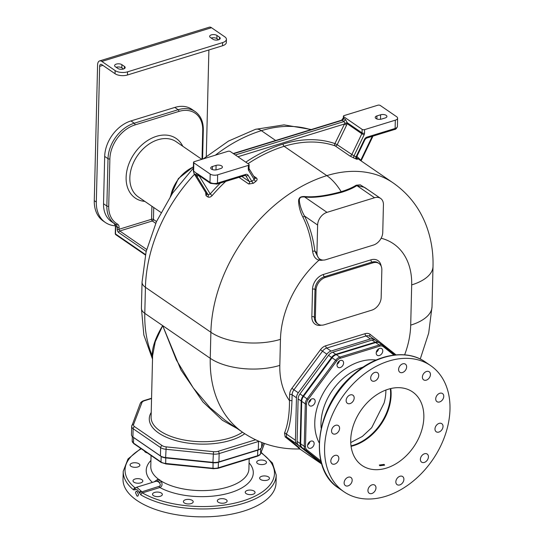 <?xml version="1.0" encoding="UTF-8"?>
<svg xmlns="http://www.w3.org/2000/svg" width="544" height="544" viewBox="0 0 544 544"><rect width="100%" height="100%" fill="white"/><g stroke="black" fill="none" stroke-linecap="round" stroke-linejoin="round"><path stroke-width="0.82" d="M237.102 428.488L222.408 420.294L202.892 401.894L180.955 369.927L162.69 325.638L155.258 341.761L152.606 355.633L151.103 417.153A49.973 23.331 1.4 0 0 186.198 440.368A49.973 23.331 1.4 0 0 242.502 432.201M152.585 356.476A1.782 1.591 179.5 0 0 152.17 355.633A129.846 93.344 -55.5 0 1 144.792 313.344L210.242 358.306A129.846 93.344 124.5 0 0 243.1 432.616L224.801 420.043L210.12 407.735L193.297 387.974L176.392 360.026L162.69 325.638C155.638 337.266 152.13 347.269 152.17 355.633L152.531 358.544M248.03 163.69A137.877 99.117 -55.5 0 1 284.131 146.302A121.815 87.57 -55.5 0 1 335.158 145.88L349.731 155.89L354.185 158.182A121.815 87.57 -55.5 0 1 356.259 159.032C357.558 159.582 357.646 159.467 356.538 158.685M238.986 177.33L248.717 184.015L253.409 183.274A137.877 99.117 -55.5 0 1 255.762 181.444C257.285 180.125 257.509 178.976 256.435 178.01L253.613 176.072M205.625 192.508L206.013 195.677L207.801 196.908C209.168 197.594 210.616 197.152 212.146 195.595L210.229 193.95A139.665 100.402 -55.5 0 1 220.402 183.042M360.563 160.521A1.782 1.224 136.6 0 1 360.774 160.242L360.937 160.779M356.259 159.032A1.782 1.231 113.3 0 1 356.089 156.774L356.177 156.747M354.185 158.182A1.782 1.224 111.3 0 1 353.981 155.91A123.597 88.856 -55.5 0 1 356.089 156.774L364.398 139.482L364.983 139.55L366.466 138.122L394.624 129.465C395.678 129.486 396.61 128.493 397.406 126.487L397.61 118.204A5.352 2.502 1.4 0 0 396.644 116.722L380.283 105.482A1.782 0.836 1.4 0 0 377.794 105.23L344.162 115.573A1.782 0.836 1.4 0 0 343.4 116.232A1.782 0.836 1.4 0 0 343.72 116.722L362.127 129.37A1.782 0.836 1.4 0 0 364.616 129.622L395.325 120.176A5.352 2.502 1.4 0 0 397.61 118.204M235.334 154.965L343.978 121.557L344.896 123.189L334.92 143.589A1.782 1.217 109.1 0 0 335.158 145.88A1.782 1.285 124.5 0 0 337.192 144.697L353.981 155.91L364.099 134.858L361.828 133.756L351.764 154.707A1.782 1.285 124.5 0 1 349.731 155.89M237.925 156.754L344.318 124.039L346.582 125.14L337.192 144.697L334.92 143.589A123.597 88.856 -55.5 0 0 283.145 144.024A139.665 100.402 -55.5 0 0 245.8 162.16M255.762 181.444A1.782 0.517 52.6 0 1 254.191 179.472L254.64 177.888M253.409 183.274A1.782 0.49 51.6 0 1 251.818 181.322A139.665 100.402 -55.5 0 1 254.191 179.472L248.628 170.367A1.782 1.183 -31.4 0 0 249.125 168.735L254.912 178.18A1.782 1.285 -55.5 0 0 256.435 178.01M248.717 184.015A1.782 1.285 124.5 0 0 249.39 181.614L251.818 181.322L248.098 175.243A3.57 2.564 124.5 0 0 245.602 174.44L217.45 183.104A5.352 2.502 -178.6 0 1 209.991 182.342L197.465 173.733C196.37 173.23 195.949 173.692 196.187 175.12L208.168 194.827L210.229 193.95L198.9 175.413A1.782 1.183 148.6 0 1 196.588 175.889M198.893 174.862L196.187 175.12L194.29 173.822A1.782 1.183 -31.4 0 1 194.052 173.577L206.373 193.596L194.29 173.822A6.664 4.787 -55.5 0 1 193.63 171.102L193.834 162.819L210.195 174.06A5.352 2.502 1.4 0 0 217.654 174.814L248.363 165.376A1.782 0.836 1.4 0 0 249.125 164.716A1.782 0.836 1.4 0 0 248.798 164.22L230.391 151.572A1.782 0.836 1.4 0 0 227.909 151.32L194.276 161.663A1.782 0.836 1.4 0 0 193.514 162.323A1.782 0.836 1.4 0 0 193.834 162.819M233.24 153.53L341.618 120.204A1.782 0.918 72.9 0 1 342.183 120.333L343.971 121.557L345.474 119.53L347.317 122.788L344.896 123.189L347.099 123.638L346.582 125.14M198.431 175.114L198.9 175.413M212.432 166.505A4.019 1.877 1.4 0 0 210.718 167.987A4.019 1.877 1.4 0 0 212.86 169.708A4.019 1.877 1.4 0 0 217.036 169.667L220.687 168.545A4.019 1.877 1.4 0 0 222.408 167.062A4.019 1.877 1.4 0 0 220.266 165.342A4.019 1.877 1.4 0 0 216.09 165.383L212.432 166.505L212.357 169.551M381.548 119.075L385.2 117.953A4.019 1.877 1.4 0 0 386.913 116.47A4.019 1.877 1.4 0 0 384.778 114.75A4.019 1.877 1.4 0 0 380.603 114.791L376.944 115.913A4.019 1.877 1.4 0 0 375.231 117.395A4.019 1.877 1.4 0 0 377.373 119.116A4.019 1.877 1.4 0 0 381.548 119.075M368.111 189.822L360.284 184.844L356.204 185.198C352.512 187.544 347.5 189.713 341.183 191.699C326.067 195.847 313.908 197.458 304.708 196.54C301.478 196.418 299.642 197.166 299.2 198.778C297.833 199.328 298.758 209.392 302.872 217.083C307.856 226.95 311.107 238.354 312.616 251.294C313.453 256.421 315.602 259.366 319.056 260.114A87.904 63.192 124.5 0 0 280.459 339.347A49.973 23.331 -178.6 0 1 210.882 332.268L210.242 358.306A49.973 23.331 -178.6 0 0 279.82 365.384A79.873 57.419 124.5 0 0 289.483 400.656C289.53 413.916 287.878 424.708 284.519 433.044L285.185 436.907C296.949 446.284 301.573 450.248 299.037 448.8M304.708 196.54L304.613 196.969C301.641 196.765 300.036 197.302 299.805 198.587C298.547 198.444 299.71 207.774 304.511 216.016C309.733 226.222 313.188 237.952 314.888 251.219L318.696 258.284L319.77 259.026A11.152 8.017 124.5 0 0 325.849 259.692L373.374 245.079A11.152 8.017 124.5 0 0 382.752 232.404L383.432 204.789A11.152 8.017 124.5 0 0 380.603 198.404A11.152 8.017 124.5 0 0 374.53 197.737L327.005 212.35A11.152 8.017 124.5 0 0 317.621 225.026L316.948 252.64A11.152 8.017 124.5 0 0 319.77 259.026M302.872 217.083A1.782 0.483 153.2 0 0 304.511 216.016L317.621 225.026M356.204 185.198A1.782 1.299 -122.8 0 0 356.884 185.613C353.267 187.993 348.201 190.21 341.7 192.27C325.672 196.52 313.31 198.091 304.613 196.969L327.005 212.35M243.1 432.616C260.059 443.972 278.848 449.426 299.465 448.956L299.873 449.011M396.018 354.865L370.192 334.404A8.922 6.412 124.5 0 0 365.078 333.683L325.713 345.794A8.922 6.412 124.5 0 0 320.484 349.69L291.91 388.294A8.922 6.412 124.5 0 0 289.632 394.529L289.483 400.656A1.782 0.836 -178.6 0 1 291.965 400.908C291.298 417.656 289.422 428.686 286.334 434.003L286.525 436.975L299.186 447.61L299.928 449.052L321.728 464.025M284.519 433.044A1.782 1.326 -155.5 0 1 286.334 434.003L295.426 440.252A7.14 5.134 124.5 0 0 297.031 444.19L321.626 463.678M263.269 443.054L261.61 447.392A8.031 3.747 -178.6 0 1 258.305 449.752L218.933 461.856A8.031 3.747 -178.6 0 1 212.935 462.366L165.628 457.552A8.031 3.747 -178.6 0 1 160.446 455.906L132.913 436.988A8.031 3.747 -178.6 0 1 131.464 434.772L131.662 426.489A8.031 3.747 1.4 0 0 133.11 428.706L160.643 447.624A8.031 3.747 1.4 0 0 165.825 449.262L213.132 454.077A8.031 3.747 1.4 0 0 219.137 453.574L258.4 441.497A1.782 0.918 72.9 0 0 258.38 441.082M258.896 441.306L258.509 441.463A3.57 2.564 -55.5 0 1 258.4 441.497M285.185 436.907A1.782 1.394 129 0 1 286.525 436.975L297.031 444.19M299.853 449.004A1.782 1.761 -64.9 0 1 300.084 449.147L321.728 464.012M375.299 340.156L374.503 339.524A7.14 5.134 124.5 0 0 374.299 339.374A7.14 5.134 124.5 0 0 370.41 338.953L331.038 351.057A7.14 5.134 124.5 0 0 326.862 354.178L298.282 392.782A7.14 5.134 124.5 0 0 296.46 397.766L295.426 440.252M385.886 390.041A44.622 32.076 -55.5 0 1 384.084 403.056L371.695 427.706L362.352 436.431L350.744 442.564M390.32 388.661A44.622 32.076 124.5 0 1 353.083 445.298A44.622 32.076 -55.5 0 1 351.016 445.869M321.558 463.454L298.69 445.332A7.14 5.134 124.5 0 1 297.085 441.395L298.126 398.908A7.14 5.134 124.5 0 1 299.948 393.924L328.522 355.32A7.14 5.134 124.5 0 1 332.704 352.199L372.076 340.088L375.142 342.196L335.77 354.307A7.14 5.134 124.5 0 0 331.588 357.428L303.015 396.032A7.14 5.134 124.5 0 0 301.192 401.016L300.152 443.503A7.14 5.134 124.5 0 0 301.757 447.44L321.436 463.032M376.162 340.666A7.14 5.134 124.5 0 0 375.965 340.517A7.14 5.134 124.5 0 0 372.076 340.088M379.284 342.815L379.229 342.774A7.14 5.134 124.5 0 0 379.032 342.625A7.14 5.134 124.5 0 0 375.142 342.196M307.965 443.945A4.019 2.89 124.5 0 0 309.128 442.258M308.999 401.676A4.019 2.89 124.5 0 0 309.543 401.05A4.019 2.89 124.5 0 0 310.162 399.99M337.43 363.27A4.019 2.89 124.5 0 0 338.592 361.583M376.604 351.227A4.019 2.89 124.5 0 0 377.76 349.54M312.616 251.294A1.782 0.517 173.3 0 1 314.888 251.219L316.948 252.64M380.603 198.404L364.487 187.333L356.884 185.613L374.53 197.737M372.939 262.827L325.414 277.44A11.152 8.017 124.5 0 0 316.03 290.115L315.357 317.73A11.152 8.017 124.5 0 0 318.179 324.115A11.152 8.017 124.5 0 0 324.258 324.782L371.783 310.168A11.152 8.017 124.5 0 0 381.16 297.493L381.84 269.878A11.152 8.017 124.5 0 0 379.012 263.493A11.152 8.017 124.5 0 0 372.939 262.827L371.919 262.126L324.394 276.74A11.152 8.017 124.5 0 0 315.01 289.415L314.337 317.03A11.152 8.017 124.5 0 0 317.159 323.408L318.179 324.115M151.898 206.244L151.579 219.266A1.34 0.687 -107.1 0 0 152.32 220.98A1.34 0.966 124.5 0 0 153.442 219.456L156.495 221.558M145.466 254.531L115.498 233.947L115.682 226.229L114.009 223.387M202.028 159.283L202.735 130.322A29.893 21.495 124.5 0 0 178.888 111.425L135.021 124.916A29.893 21.495 124.5 0 0 109.881 158.882L108.718 206.217A29.893 21.495 124.5 0 0 117.402 224.026A1.34 0.932 119.6 0 1 115.974 224.658L111.438 221.619A31.232 22.454 -55.5 0 1 103.537 203.742L104.693 156.407A31.232 22.454 -55.5 0 1 130.954 120.924L174.828 107.433A31.232 22.454 -55.5 0 1 191.835 109.303L195.16 111.581A31.232 22.454 124.5 0 0 178.146 109.718L134.28 123.209A31.232 22.454 124.5 0 0 108.011 158.692L106.855 206.026A31.232 22.454 124.5 0 0 114.764 223.904A31.232 22.454 124.5 0 0 115.926 224.631A1.34 0.932 119.6 0 0 115.974 224.658L116.096 224.733A4.461 3.21 -55.5 0 1 117.225 227.29L115.682 226.229A1.34 0.626 1.4 0 1 115.444 225.882L115.321 225.325A1.34 0.721 -6.7 0 0 115.321 225.325A1.34 0.721 -6.7 0 0 115.546 225.59M222.53 45.764L222.605 42.609A8.922 4.168 1.4 0 0 226.413 39.311L226.338 42.466A8.922 4.168 -178.6 0 1 222.53 45.764L127.48 74.99A8.922 4.168 -178.6 0 1 115.049 73.726L101.755 64.593A3.57 1.836 -107.1 0 0 100.633 64.342A3.57 1.836 -107.1 0 0 99.634 66.348L96.322 202.048A35.7 25.663 124.5 0 0 105.352 222.476A35.7 25.663 124.5 0 0 115.437 225.828M206.285 156.359L208.889 49.96M117.402 224.026A5.8 4.168 -55.5 0 1 119.088 227.48L119.041 229.276L151.579 219.266A1.34 0.626 -178.6 0 1 153.442 219.456L153.734 207.502M115.049 73.726L115.131 70.57L101.837 61.438L211.507 27.71A7.14 3.679 -107.1 0 0 209.256 27.2L99.579 60.928A7.14 3.679 -107.1 0 0 97.587 64.94L94.275 200.641A35.7 25.663 124.5 0 0 103.306 221.068L105.352 222.476M101.837 61.438A7.14 3.679 -107.1 0 0 99.579 60.928M226.413 39.311A8.922 4.168 1.4 0 0 224.801 36.842L211.507 27.71M222.605 42.609L127.554 71.835A8.922 4.168 1.4 0 1 115.131 70.57M210.365 37.468A4.019 1.877 -178.6 0 1 209.644 36.36A4.019 1.877 -178.6 0 1 212.473 34.646A4.019 1.877 -178.6 0 1 216.947 35.448L219.504 37.203A4.019 1.877 -178.6 0 1 220.225 38.311A4.019 1.877 -178.6 0 1 217.396 40.032A4.019 1.877 -178.6 0 1 212.922 39.229L210.365 37.468M115.314 66.701L117.871 68.456A4.019 1.877 -178.6 0 0 122.346 69.258A4.019 1.877 -178.6 0 0 125.174 67.544A4.019 1.877 -178.6 0 0 124.454 66.436L121.897 64.675A4.019 1.877 -178.6 0 0 117.422 63.872A4.019 1.877 -178.6 0 0 114.594 65.593A4.019 1.877 -178.6 0 0 115.314 66.701M116.164 67.286A4.019 1.877 -178.6 0 1 121.822 67.83L121.897 64.675M123.529 69.006L121.822 67.83M211.215 38.053A4.019 1.877 -178.6 0 1 216.872 38.604L216.947 35.448M218.579 39.773L216.872 38.604M115.328 225.046A1.34 0.721 -6.7 0 0 115.314 225.311L113.948 223.346M144.493 450.99A4.91 2.292 1.4 0 0 145.357 452.132A4.91 2.292 1.4 0 0 147.315 452.934M154.625 492.415A4.91 2.292 1.4 0 0 152.531 494.231A4.91 2.292 1.4 0 0 155.142 496.332A4.91 2.292 1.4 0 0 160.249 496.278A4.91 2.292 1.4 0 0 162.343 494.469A4.91 2.292 1.4 0 0 159.725 492.368A4.91 2.292 1.4 0 0 154.625 492.415M137.489 478.645A4.91 2.292 1.4 0 0 133.008 480.821A4.91 2.292 1.4 0 0 138.339 483.228A4.91 2.292 1.4 0 0 142.82 481.059A4.91 2.292 1.4 0 0 137.489 478.645M137.04 462.998A4.91 2.292 1.4 0 0 130.057 464.916A4.91 2.292 1.4 0 0 132.892 467.072A4.91 2.292 1.4 0 0 139.876 465.154A4.91 2.292 1.4 0 0 137.04 462.998M262.031 464.603A4.91 2.292 1.4 0 0 266.512 462.434A4.91 2.292 1.4 0 0 261.181 460.02A4.91 2.292 1.4 0 0 256.7 462.196A4.91 2.292 1.4 0 0 262.031 464.603M262.48 480.257A4.91 2.292 1.4 0 0 269.464 478.339A4.91 2.292 1.4 0 0 266.628 476.184A4.91 2.292 1.4 0 0 259.644 478.101A4.91 2.292 1.4 0 0 262.48 480.257M246.119 493.592A4.91 2.292 1.4 0 0 251.586 494.578A4.91 2.292 1.4 0 0 255.048 492.476A4.91 2.292 1.4 0 0 254.164 491.123A4.91 2.292 1.4 0 0 248.696 490.137A4.91 2.292 1.4 0 0 245.235 492.238A4.91 2.292 1.4 0 0 246.119 493.592M217.342 501.044A4.91 2.292 1.4 0 0 222.414 503.234A4.91 2.292 1.4 0 0 227.134 501.058A4.91 2.292 1.4 0 0 227.12 500.834A4.91 2.292 1.4 0 0 222.047 498.644A4.91 2.292 1.4 0 0 217.321 500.82A4.91 2.292 1.4 0 0 217.342 501.044M183.852 500.616A4.91 2.292 1.4 0 0 183.389 501.548A4.91 2.292 1.4 0 0 187.204 503.887A4.91 2.292 1.4 0 0 192.739 502.724A4.91 2.292 1.4 0 0 193.202 501.792A4.91 2.292 1.4 0 0 189.387 499.453A4.91 2.292 1.4 0 0 183.852 500.616M141.277 448.786A74.739 34.891 1.4 0 0 135.102 487.886A1.782 1.36 129.5 0 0 133.525 489.852L135.055 489.811C136.258 488.791 137.571 489.58 138.992 492.17L140.984 494.979A76.527 35.727 1.4 0 0 225.379 507.355A76.527 35.727 1.4 0 0 276.223 475.075L272.408 462.985L261.113 452.329M135.055 489.811A1.782 1.469 37.2 0 1 135.143 488.315L136.653 487.234L141.161 491.089L142.392 492.891A1.782 1.204 120.1 0 0 140.984 494.979M276.223 475.075L276.032 482.963A76.527 35.727 -178.6 0 1 222.095 515.671A76.527 35.727 -178.6 0 1 136.83 500.371A76.527 35.727 -178.6 0 1 123.026 479.223L123.223 471.335A76.527 35.727 1.4 0 0 133.525 489.852M136.938 495.992L135.524 492.619L136.231 491.15L137.054 491.341L138.543 494.693L137.782 496.182L136.938 495.992M264.445 443.476L260.576 453.614A7.14 3.332 -178.6 0 1 257.638 455.709L257.774 450.187L218.402 462.298A7.14 3.332 1.4 0 1 213.071 462.747L165.764 457.932A7.14 3.332 1.4 0 1 161.153 456.47L133.62 437.553A7.14 3.332 1.4 0 1 133.042 437.084M257.774 450.187A7.14 3.332 1.4 0 0 260.046 449.011M260.943 452.764A74.739 34.891 1.4 0 1 245.188 500.208A74.739 34.891 1.4 0 1 142.392 492.891L159.841 487.526C162.221 486.479 162.656 484.316 161.16 481.032L158.236 479.026L154.142 481.855M249.07 462.835A53.543 24.997 -178.6 0 1 228.398 493.299A53.543 24.997 -178.6 0 1 159.841 487.526A1.782 0.918 72.9 0 1 159.052 486.356C160.596 485.86 160.704 484.67 159.378 482.78L158.154 481.678L156.223 481.222L136.653 487.234M159.052 486.356L139.196 492.66M135.782 487.676L135.102 487.886L135.776 487.873M439.11 423.382A4.91 3.529 -55.5 0 1 441.782 423.674A4.91 3.529 -55.5 0 1 442.714 428.128A4.91 3.529 -55.5 0 1 438.892 432.058A4.91 3.529 -55.5 0 1 436.22 431.766A4.91 3.529 -55.5 0 1 435.288 427.312A4.91 3.529 -55.5 0 1 439.11 423.382M385.628 496.332A76.527 55.012 124.5 0 0 445.182 435.044A76.527 55.012 124.5 0 0 430.617 365.602A76.527 55.012 124.5 0 0 388.94 361.026A76.527 55.012 124.5 0 0 329.385 422.321A76.527 55.012 124.5 0 0 343.951 491.756A76.527 55.012 124.5 0 0 385.628 496.332M379.821 465.739L379.345 465.032L384.132 464.413L384.608 465.161L379.821 465.739M423.844 417.438A44.622 32.076 -55.5 0 1 401.214 460.19A44.622 32.076 -55.5 0 1 362.018 465.46A44.622 32.076 -55.5 0 1 350.724 439.919A44.622 32.076 -55.5 0 1 373.354 397.168A44.622 32.076 -55.5 0 1 412.549 391.904A44.622 32.076 -55.5 0 1 423.844 417.438M390.769 388.552A44.622 32.076 -55.5 0 1 391.116 394.958A44.622 32.076 -55.5 0 1 351.077 446.332M375.972 487.941A4.91 3.529 -55.5 0 1 373.483 492.64A4.91 3.529 -55.5 0 1 369.172 493.218A4.91 3.529 -55.5 0 1 367.934 490.409A4.91 3.529 -55.5 0 1 370.423 485.71A4.91 3.529 -55.5 0 1 374.734 485.132A4.91 3.529 -55.5 0 1 375.972 487.941M403.403 477.353A4.91 3.529 -55.5 0 1 402.308 483.194A4.91 3.529 -55.5 0 1 397.086 484.636A4.91 3.529 -55.5 0 1 396.331 483.834A4.91 3.529 -55.5 0 1 397.426 477.992A4.91 3.529 -55.5 0 1 402.648 476.544A4.91 3.529 -55.5 0 1 403.403 477.353M426.51 453.723A4.91 3.529 -55.5 0 1 427.19 454.05A4.91 3.529 -55.5 0 1 427.598 459.653A4.91 3.529 -55.5 0 1 422.307 462.475A4.91 3.529 -55.5 0 1 421.627 462.142A4.91 3.529 -55.5 0 1 421.219 456.538A4.91 3.529 -55.5 0 1 426.51 453.723M437.818 394.461A4.91 3.529 -55.5 0 1 442.517 393.557A4.91 3.529 -55.5 0 1 441.653 400.744A4.91 3.529 -55.5 0 1 436.961 401.649A4.91 3.529 -55.5 0 1 437.818 394.461M422.987 374.714A4.91 3.529 -55.5 0 1 429.196 371.763A4.91 3.529 -55.5 0 1 429.848 376.91A4.91 3.529 -55.5 0 1 423.64 379.855A4.91 3.529 -55.5 0 1 422.987 374.714M398.596 369.424A4.91 3.529 -55.5 0 1 401.084 364.718A4.91 3.529 -55.5 0 1 405.396 364.14A4.91 3.529 -55.5 0 1 406.633 366.948A4.91 3.529 -55.5 0 1 404.144 371.647A4.91 3.529 -55.5 0 1 399.833 372.232A4.91 3.529 -55.5 0 1 398.596 369.424M371.164 380.011A4.91 3.529 -55.5 0 1 372.259 374.17A4.91 3.529 -55.5 0 1 377.482 372.722A4.91 3.529 -55.5 0 1 378.236 373.524A4.91 3.529 -55.5 0 1 377.142 379.365A4.91 3.529 -55.5 0 1 371.919 380.814A4.91 3.529 -55.5 0 1 371.164 380.011M348.058 403.634A4.91 3.529 -55.5 0 1 347.378 403.308A4.91 3.529 -55.5 0 1 346.97 397.705A4.91 3.529 -55.5 0 1 352.26 394.883A4.91 3.529 -55.5 0 1 352.94 395.216A4.91 3.529 -55.5 0 1 353.348 400.819A4.91 3.529 -55.5 0 1 348.058 403.634M335.458 433.976A4.91 3.529 -55.5 0 1 332.785 433.684A4.91 3.529 -55.5 0 1 331.854 429.23A4.91 3.529 -55.5 0 1 335.675 425.299A4.91 3.529 -55.5 0 1 338.348 425.592A4.91 3.529 -55.5 0 1 339.279 430.046A4.91 3.529 -55.5 0 1 335.458 433.976M336.75 462.896A4.91 3.529 -55.5 0 1 332.051 463.801A4.91 3.529 -55.5 0 1 332.914 456.62A4.91 3.529 -55.5 0 1 337.606 455.709A4.91 3.529 -55.5 0 1 336.75 462.896M351.58 482.65A4.91 3.529 -55.5 0 1 345.372 485.595A4.91 3.529 -55.5 0 1 344.719 480.447A4.91 3.529 -55.5 0 1 350.928 477.503A4.91 3.529 -55.5 0 1 351.58 482.65M393.938 355.082L383.302 346.657A0.891 0.619 -51.6 0 0 383.323 345.583A7.14 5.134 124.5 0 0 383.119 345.433A7.14 5.134 124.5 0 0 379.229 345.012L339.864 357.116A7.14 5.134 124.5 0 0 335.682 360.237L307.108 398.84A7.14 5.134 124.5 0 0 305.286 403.832L301.702 401.37L300.669 443.856A7.14 5.134 -55.5 0 0 302.267 447.787L321.416 462.964M383.302 346.657A6.249 4.488 124.5 0 0 379.726 346.147A0.891 0.462 -107.1 0 0 379.229 345.012L375.652 342.55A7.14 5.134 -55.5 0 1 379.542 342.978L395.141 354.946L383.37 345.624M375.652 342.55L336.28 354.661A7.14 5.134 -55.5 0 0 332.098 357.775L303.525 396.379A7.14 5.134 -55.5 0 0 301.702 401.37M308.672 402.703A4.019 2.89 124.5 0 0 310.998 399.316M307.639 444.972A4.019 2.89 124.5 0 0 309.964 441.585M376.278 352.247A4.019 2.89 124.5 0 0 378.604 348.867M337.103 364.296A4.019 2.89 124.5 0 0 338.484 362.991A4.019 2.89 124.5 0 0 339.429 360.91M308.591 403.424A4.019 2.89 124.5 0 0 309.604 405.722A4.019 2.89 124.5 0 0 313.133 405.253A4.019 2.89 124.5 0 0 315.173 401.404A4.019 2.89 124.5 0 0 314.153 399.106A4.019 2.89 124.5 0 0 310.624 399.582A4.019 2.89 124.5 0 0 308.591 403.424M308.462 447.909A4.019 2.89 124.5 0 0 308.577 447.991A4.019 2.89 124.5 0 0 313.174 446.4A4.019 2.89 124.5 0 0 313.235 441.456A4.019 2.89 124.5 0 0 313.12 441.374A4.019 2.89 124.5 0 0 308.523 442.966A4.019 2.89 124.5 0 0 308.462 447.909M379.569 348.412A4.019 2.89 124.5 0 0 376.448 351.628A4.019 2.89 124.5 0 0 377.21 355.273A4.019 2.89 124.5 0 0 379.399 355.511A4.019 2.89 124.5 0 0 382.52 352.294A4.019 2.89 124.5 0 0 381.759 348.65A4.019 2.89 124.5 0 0 379.569 348.412M338.048 362.216A4.019 2.89 124.5 0 0 338.035 367.316A4.019 2.89 124.5 0 0 342.577 365.806A4.019 2.89 124.5 0 0 342.584 360.699A4.019 2.89 124.5 0 0 338.048 362.216M152.517 359.122L143.84 334.988L141.413 308.162A18.741 8.752 1.4 0 0 144.792 313.344L145.432 287.307L210.882 332.268A137.877 99.117 124.5 0 1 326.822 175.637L284.131 146.302A1.782 0.918 72.9 0 1 283.145 144.024M141.413 308.162L142.052 282.125A18.741 8.752 1.4 0 0 145.432 287.307A137.877 99.117 -55.5 0 1 194.487 174.284M215.383 155.176A137.877 99.117 -55.5 0 1 261.372 130.669A121.815 87.57 -55.5 0 1 310.746 129.696M203.259 158.902L228.466 141.086L255.462 129.329A18.741 9.649 72.9 0 1 261.372 130.669L275.658 140.488M404.627 354.844A79.873 57.419 124.5 0 0 410.7 325.135L411.686 284.9A49.973 23.331 1.4 0 0 433.01 266.451C433.405 251.736 430.998 237.694 425.802 224.339C419.009 207.223 408.129 193.419 393.169 182.927A121.815 87.57 124.5 0 0 326.822 175.637A49.973 25.738 -107.1 0 1 341.183 191.699A1.782 0.918 -107.1 0 0 341.7 192.27M212.146 195.595A137.877 99.117 -55.5 0 1 225.74 181.404M356.864 156.448A123.597 88.856 -55.5 0 1 360.774 160.242L372.252 136.347M356.422 158.617A1.782 1.285 -55.5 0 1 356.415 158.617L356.857 158.943L356.578 157.032L364.983 139.55M241.862 176.44L249.39 181.614L245.786 175.719A1.782 1.183 -31.4 0 0 248.098 175.243M206.013 195.677A1.782 1.285 124.5 0 0 206.373 193.596L208.168 194.827A1.782 1.285 124.5 0 1 207.801 196.908M364.398 139.482A3.57 2.564 -55.5 0 1 366.969 137.122A1.782 0.918 72.9 0 1 366.466 138.122M364.616 129.622L364.528 133.158A3.57 2.564 -55.5 0 1 364.099 134.858M395.325 120.176L395.121 128.466A5.352 2.502 1.4 0 0 397.406 126.487M366.969 137.122L395.121 128.466A1.782 0.918 72.9 0 1 394.624 129.465M361.828 133.756L347.099 123.638A1.782 1.285 -55.5 0 0 347.317 122.788L362.046 132.906A1.782 1.285 -55.5 0 1 361.828 133.756M248.628 170.367A3.57 2.564 -55.5 0 1 248.275 168.905A1.782 0.836 1.4 0 0 249.036 168.246L249.125 164.716M217.654 174.814L217.45 183.104A1.782 0.918 -107.1 0 1 216.947 184.103L210.446 183.362A1.782 1.285 -55.5 0 1 209.991 182.342L210.195 174.06M248.275 168.905L248.363 165.376M245.602 174.44A1.782 0.918 -107.1 0 1 245.106 175.447L245.514 175.426A1.782 1.285 124.5 0 1 245.786 175.719L245.33 175.399M194.052 173.577L193.31 170.605A1.782 0.836 1.4 0 0 193.63 171.102L198.356 174.726M233.539 153.741L342.183 120.333A1.782 1.285 124.5 0 0 343.686 118.3L343.72 116.722M345.474 119.53L343.686 118.3A1.782 0.836 1.4 0 1 343.359 117.81L341.618 120.204M362.127 129.37L362.046 132.906A1.782 0.836 -178.6 0 0 364.528 133.158M376.944 115.913L376.87 118.959M380.603 114.791L380.487 119.306M216.09 165.383L215.982 169.891M411.686 284.9A71.842 51.646 124.5 0 0 381.14 238.245M410.7 325.135A49.973 23.331 1.4 0 0 432.024 306.687L433.01 266.451M280.459 339.347L279.82 365.384M319.94 259.134A1.782 1.197 103.2 0 0 319.056 260.114A12.94 9.302 124.5 0 0 322.98 260.073M381.147 266.111A12.94 9.302 124.5 0 0 370.933 259.842L323.408 274.462A12.94 9.302 124.5 0 0 312.528 289.163L311.848 316.771A12.94 9.302 124.5 0 0 321.388 325.162M289.632 394.529A1.782 0.836 -178.6 0 1 292.114 394.781L291.965 400.908M291.91 388.294L293.937 389.796A7.14 5.134 124.5 0 0 292.114 394.781L296.46 397.766M320.484 349.69L322.51 351.193L293.937 389.796L298.282 392.782M325.713 345.794A1.782 0.918 -107.1 0 0 326.692 348.072A7.14 5.134 124.5 0 0 322.51 351.193L326.862 354.178M365.078 333.683A1.782 0.918 -107.1 0 0 366.064 335.961L326.692 348.072L331.038 351.057M370.192 334.404A1.782 1.238 -51.6 0 0 370.063 336.464M370.158 336.539A7.14 5.134 124.5 0 0 369.954 336.389A7.14 5.134 124.5 0 0 366.064 335.961L370.41 338.953M151.558 398.548L144.52 400.71A6.249 2.917 1.4 0 0 141.95 402.546L133.579 424.483A6.249 2.917 1.4 0 0 134.613 426.68L162.146 445.597A6.249 2.917 1.4 0 0 166.178 446.876L213.486 451.683A6.249 2.917 1.4 0 0 218.151 451.296L255.551 439.797M244.746 433.718A51.762 24.167 -178.6 0 1 179.942 441.619A51.762 24.167 -178.6 0 1 151.218 412.44M218.151 451.296A1.782 0.918 72.9 0 1 219.137 453.574L218.933 461.856M258.305 449.752L258.509 441.463A1.782 0.891 -109.1 0 0 258.482 441.13M144.52 400.71A1.782 0.918 -107.1 0 0 143.963 400.581C142.059 401.227 140.821 402.2 140.243 403.485L131.662 426.489A8.031 3.747 1.4 0 1 131.784 425.877M141.95 402.546A1.782 1.557 -159.1 0 0 140.243 403.485M133.579 424.483A1.782 1.557 -159.1 0 0 131.872 425.422M134.613 426.68A1.782 1.285 124.5 0 0 133.11 428.706L132.913 436.988M162.146 445.597A1.782 1.285 124.5 0 0 160.643 447.624L160.446 455.906M166.178 446.876L165.628 457.552M213.486 451.683L212.935 462.366M261.61 447.392L261.732 442.469M332.704 352.199L335.77 354.307M298.69 445.332L301.757 447.44M297.085 441.395L300.152 443.503M298.126 398.908L301.192 401.016M299.948 393.924L303.015 396.032M328.522 355.32L331.588 357.428M379.012 263.493L377.992 262.793A11.152 8.017 124.5 0 0 371.919 262.126A1.782 0.918 -107.1 0 1 370.933 259.842M311.848 316.771A1.782 0.836 -178.6 0 1 314.337 317.03L315.357 317.73M312.528 289.163A1.782 0.836 -178.6 0 1 315.01 289.415L316.03 290.115M323.408 274.462A1.782 0.918 -107.1 0 0 324.394 276.74L325.414 277.44M170.768 195.813A31.232 22.454 -55.5 0 1 193.399 167.001M119.088 227.48A1.34 0.626 -178.6 0 1 117.225 227.29L117.178 229.085A1.34 0.626 -178.6 0 0 119.041 229.276A1.34 0.687 -107.1 0 0 119.782 230.982L152.32 220.98L155.713 223.312M117.178 229.085A2.679 1.38 -107.1 0 0 118.653 232.506A1.34 0.966 124.5 0 1 119.782 230.982L146.669 249.458M118.653 232.506L146.186 251.416M115.838 234.716A1.34 0.966 -55.5 0 1 115.498 233.947A1.34 0.626 1.4 0 1 115.26 233.58A1.34 1.34 0 0 0 115.838 234.716L145.364 255M99.634 66.348L102.864 65.355M174.828 107.433L178.146 109.718A1.34 0.687 -107.1 0 1 178.888 111.425M202.735 130.322A1.34 0.626 1.4 0 0 203.306 129.832C203.395 121.7 200.682 115.614 195.16 111.581M144.867 201.409A36.142 25.983 -55.5 0 1 134.314 153.558A36.142 25.983 -55.5 0 1 182.77 146.241M201.831 159.338L176.215 141.739A33.463 24.058 124.5 0 0 137.435 155.7A33.463 24.058 124.5 0 0 138.312 196.908L160.929 212.446M103.537 203.742L106.855 206.026A1.34 0.626 -178.6 0 0 108.718 206.217M104.693 156.407L108.011 158.692A1.34 0.626 -178.6 0 0 109.881 158.882M130.954 120.924L134.28 123.209A1.34 0.687 -107.1 0 1 135.021 124.916M127.48 74.99L127.554 71.835M96.322 202.048L94.275 200.641M124.399 68.619L124.454 66.436M219.45 39.386L219.504 37.203M115.457 225.971A1.34 0.626 1.4 0 0 115.444 226.052A1.34 0.626 1.4 0 0 115.682 226.426M152.415 482.392A53.543 24.997 -178.6 0 1 150.94 460.442M257.108 456.151A0.891 0.462 -107.1 0 0 257.394 456.212A0.891 0.462 -107.1 0 0 257.638 455.709L218.266 467.82L218.402 462.298M264.486 443.489L260.535 453.846A0.891 0.782 -159.1 0 0 260.576 453.614L260.698 448.562M217.736 468.255A0.891 0.462 -107.1 0 0 218.022 468.323A0.891 0.462 -107.1 0 0 218.266 467.82A7.14 3.332 -178.6 0 1 212.935 468.268L165.628 463.454A7.14 3.332 -178.6 0 1 161.017 461.992L133.484 443.081A7.14 3.332 -178.6 0 1 132.199 441.102L132.314 436.512M165.764 463.835L161.248 462.502L133.715 443.591A0.891 0.639 -55.5 0 1 133.484 443.081L133.62 437.553M161.248 462.502A0.891 0.639 -55.5 0 1 161.017 461.992L161.153 456.47M213.071 468.649L165.689 463.937L165.764 457.932M260.535 453.846C260.358 454.648 259.311 455.437 257.394 456.212L218.022 468.323L212.996 468.751L213.071 462.747M151.055 455.505L150.79 466.48A49.082 22.916 1.4 0 0 158.236 479.026A1.782 1.53 -79.6 0 1 157.026 481.161M159.65 479.652A1.782 1.285 -55.5 0 1 158.154 481.678M249.172 458.742L248.928 468.88A49.082 22.916 1.4 0 1 215.546 489.695A49.082 22.916 1.4 0 1 161.16 481.032A1.782 0.891 -41.5 0 1 159.378 482.78M141.161 491.089L138.992 492.17M425.503 362.093C406.606 348.616 376.339 354.056 353.444 374.524C315.683 405.64 307.095 468.642 338.837 488.24A76.527 55.012 -55.5 0 1 324.272 418.805A76.527 55.012 -55.5 0 1 383.826 357.51A76.527 55.012 -55.5 0 1 425.503 362.093L430.617 365.602M379.726 346.147L340.354 358.258A6.249 4.488 124.5 0 0 336.695 360.985L308.122 399.588A6.249 4.488 124.5 0 0 306.524 403.954A0.891 0.415 -178.6 0 1 305.286 403.832L304.246 446.311L300.669 443.856M308.122 399.588L303.525 396.379M336.695 360.985L332.098 357.775M340.354 358.258A0.891 0.462 -107.1 0 0 339.864 357.116L336.28 354.661M306.524 403.954L305.49 446.44A0.891 0.415 -178.6 0 1 304.246 446.311A7.14 5.134 124.5 0 0 305.85 450.248L302.267 447.787M305.49 446.44A6.249 4.488 124.5 0 0 306.891 449.881A0.891 0.619 128.4 0 1 305.85 450.248L321.28 462.482M306.891 449.881L320.892 460.979M376.04 360.046A53.543 38.495 124.5 0 0 359.808 361.672A53.543 38.495 124.5 0 0 319.185 442.809M363.079 367.132A49.082 35.285 124.5 0 0 362.27 367.37A49.082 35.285 124.5 0 0 321.15 428.162M142.052 282.125L146.091 251.804L156.468 221.626L172.53 193.208L193.372 168.096M255.462 129.329L284.063 124.868L311.29 129.526M393.169 182.927L356.415 157.672M361.08 160.881L372.98 136.122M249.125 168.735L249.036 168.246M193.31 170.605L193.514 162.323M343.359 117.81L343.4 116.232M210.446 183.362L197.921 174.76M245.106 175.447L216.947 184.103M420.247 359.033L428.686 333.139L432.024 306.687M151.565 398.242L143.963 400.581M374.299 339.374L369.954 336.389M375.965 340.517L379.032 342.625M170.34 196.459L178.364 178.582L193.406 166.722M202.592 159.106L203.306 129.832M115.444 225.882L115.26 233.58M140.882 448.514L128.03 458.918L123.223 471.335M133.715 443.591L132.199 441.102M135.143 488.315L135.551 488.05M338.837 488.24L343.951 491.756"/></g></svg>
